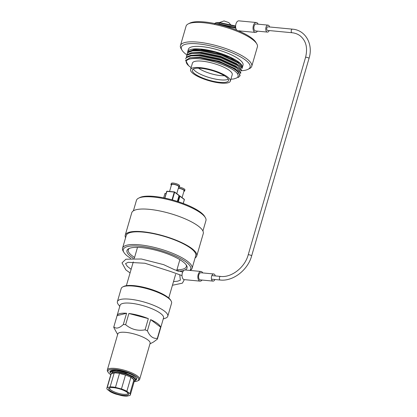 <?xml version="1.0" encoding="UTF-8"?>
<svg xmlns="http://www.w3.org/2000/svg" width="417" height="417" viewBox="0 0 417 417"><rect width="100%" height="100%" fill="white"/><g stroke="black" fill="none" stroke-linecap="round" stroke-linejoin="round"><path stroke-width="0.63" d="M202.917 231.002L205.946 220.577A36.19 9.732 -163.8 0 0 205.32 217.57A36.19 9.732 -163.8 0 0 173.91 201.135A36.19 9.732 -163.8 0 0 138.58 198.174A36.19 9.732 -163.8 0 0 136.437 200.384L133.409 210.809M138.58 198.174L139.841 197.549A35.117 9.445 16.2 0 1 174.118 200.415A35.117 9.445 16.2 0 1 204.596 216.36L205.32 217.57M176.949 269.752A30.217 8.126 -163.8 0 0 186.326 266.698A30.217 8.126 -163.8 0 0 186.112 264.769M129.505 248.323A30.217 8.126 -163.8 0 0 128.295 249.835A30.217 8.126 -163.8 0 0 134.571 257.44M133.331 258.316A31.296 8.413 16.2 0 1 128.822 248.621A31.296 8.413 16.2 0 1 141.618 247.625A31.296 8.413 16.2 0 1 186.535 265.389A31.296 8.413 16.2 0 1 185.091 269.966M183.887 270.419A31.296 8.413 16.2 0 1 177.678 271.159M189.85 270.414A35.117 9.445 -163.8 0 0 177.189 256.794A35.117 9.445 -163.8 0 0 139.737 246.202A35.117 9.445 -163.8 0 0 123.906 252.384A35.117 9.445 -163.8 0 0 130.709 258.373M123.906 252.384L123.182 251.18A36.19 9.732 16.2 0 1 122.556 248.167A36.19 9.732 16.2 0 1 139.497 244.81A36.19 9.732 16.2 0 1 175.713 254.615A36.19 9.732 16.2 0 1 192.065 268.36A36.19 9.732 16.2 0 1 190.162 270.445M122.556 248.167L126.242 235.475A36.19 9.732 16.2 0 1 163.714 236.225A36.19 9.732 16.2 0 1 195.75 255.668L192.065 268.36M125.585 237.742A37.238 10.013 16.2 0 1 125.236 235.183A37.238 10.013 16.2 0 1 163.792 235.954A37.238 10.013 16.2 0 1 196.761 255.965A37.238 10.013 16.2 0 1 195.093 257.935M125.236 235.183L131.746 212.785A37.238 10.013 16.2 0 1 170.298 213.556A37.238 10.013 16.2 0 1 203.267 233.562L196.761 255.965M112.001 370.869L111.839 370.374M133.044 377.004L132.731 377.004M113.773 370.572L113.356 370.192M133.742 377.448L133.2 377.479M113.179 370.635L112.814 370.228M117.651 334.502L113.862 327.637A22.627 6.083 16.2 0 1 113.831 326.85L117.088 315.638A22.627 6.083 16.2 0 1 117.125 315.466L120.075 305.312A22.627 6.083 16.2 0 1 143.505 305.781A22.627 6.083 16.2 0 1 163.537 317.936L160.587 328.09A22.627 6.083 16.2 0 1 160.529 328.262M117.125 315.466A22.627 6.083 16.2 0 1 126.591 313.271L117.088 315.638M125.632 324.702L128.889 313.49A22.627 6.083 16.2 0 1 148.327 318.624L145.069 329.837C137.74 331.134 131.261 329.42 125.632 324.702A22.627 6.083 16.2 0 0 123.333 324.478L126.591 313.271M145.069 329.837A22.627 6.083 16.2 0 1 147.404 330.837L150.662 319.631A22.627 6.083 16.2 0 1 160.597 327.131L150.662 319.631M149.948 343.884L153.592 341.956L157.371 339.13A22.627 6.083 16.2 0 0 157.339 338.343L160.597 327.131M157.371 339.13L160.628 327.918A22.627 6.083 16.2 0 1 160.587 328.09M157.339 338.343C153.164 338.854 149.854 336.352 147.404 330.837M148.327 318.624L128.889 313.49M123.333 324.478C119.304 328.273 116.135 329.06 113.831 326.85M122.749 286.927L123.693 286.453A25.427 6.839 16.2 0 1 148.515 288.533A25.427 6.839 16.2 0 1 170.589 300.078L171.132 300.98A26.235 7.058 -163.8 0 0 148.358 289.07A26.235 7.058 -163.8 0 0 122.749 286.927A26.235 7.058 -163.8 0 0 121.201 288.528L117.396 301.616A26.235 7.058 16.2 0 1 144.558 302.163A26.235 7.058 16.2 0 1 167.78 316.258A26.235 7.058 16.2 0 1 165.539 318.15L163.235 318.984M167.78 316.258L171.585 303.164A26.235 7.058 -163.8 0 0 171.132 300.98M119.773 306.354L118.272 304.415A26.235 7.058 16.2 0 1 117.396 301.616M108.17 372.303L107.628 371.396A16.816 4.524 16.2 0 1 107.336 369.999L117.823 333.913A16.816 4.524 16.2 0 1 135.233 334.262A16.816 4.524 16.2 0 1 150.12 343.295L139.638 379.381A16.816 4.524 16.2 0 1 138.642 380.408L137.699 380.877A16.008 4.306 -163.8 0 0 133.174 374.664A16.008 4.306 -163.8 0 0 115.389 369.483A16.008 4.306 -163.8 0 0 108.17 372.303A16.008 4.306 -163.8 0 0 110.437 374.476M134.222 381.519A16.008 4.306 -163.8 0 0 137.699 380.877M127.852 373.027L116.666 370.588L110.713 371.516L110.432 373.053A13.86 3.727 16.2 0 1 109.963 371.568A13.86 3.727 16.2 0 1 124.308 371.86A13.86 3.727 16.2 0 1 136.578 379.303A13.86 3.727 16.2 0 1 135.806 380.122L134.858 378.308L133.993 377.62L126.043 374.023L117.698 372.183A13.344 3.591 16.2 0 1 131.313 376.452L130.422 377.098A12.218 3.284 -163.8 0 0 125.501 375.034L121.451 388.967L115.452 387.383A12.218 3.284 -163.8 0 0 110.14 386.877L107.205 387.607A12.218 3.284 -163.8 0 0 106.867 388.107A12.218 3.284 -163.8 0 0 107.284 389.421L110.349 391.735A12.218 3.284 -163.8 0 0 115.744 394.06L121.743 395.644A12.218 3.284 -163.8 0 0 127.06 396.15L129.989 395.42A12.218 3.284 -163.8 0 0 130.328 394.92A12.218 3.284 -163.8 0 0 129.911 393.606L126.846 391.292A12.218 3.284 -163.8 0 0 121.451 388.967M107.336 369.999A16.816 4.524 16.2 0 1 115.207 368.435A16.816 4.524 16.2 0 1 132.038 372.991A16.816 4.524 16.2 0 1 139.638 379.381M110.505 371.756A13.86 3.727 16.2 0 1 110.234 371.109M136.594 378.766A13.86 3.727 16.2 0 1 135.687 379.303M112.298 371.484L111.85 371.047M107.205 387.607L111.256 373.668A12.218 3.284 -163.8 0 0 110.917 374.169L106.867 388.107M115.452 387.383L119.502 373.45A12.218 3.284 -163.8 0 0 114.19 372.939L110.14 386.877M126.846 391.292L130.896 377.354A12.218 3.284 -163.8 0 0 130.422 377.098L132.788 378.454L134.383 380.971A12.218 3.284 -163.8 0 0 134.41 380.825A12.218 3.284 -163.8 0 0 133.961 379.668L129.911 393.606M113.513 387.669A10.331 2.778 16.2 0 1 128.342 393.539A10.331 2.778 16.2 0 1 117.823 394.18A10.331 2.778 16.2 0 1 109.285 387.998A10.331 2.778 16.2 0 1 113.513 387.669M110.943 370.65L111.959 372.214M136.26 378.49L136.354 378.177M115.519 370.213L112.856 370.374L110.807 371.198L110.401 371.938M135.744 380.268L133.899 377.943L131.313 376.452M135.676 379.288L136.234 378.657L136.057 377.75M134.258 381.388L135.718 380.434M109.859 387.794A9.523 2.559 -163.8 0 0 109.666 388.107A9.523 2.559 -163.8 0 0 118.1 393.226A9.523 2.559 -163.8 0 0 127.962 393.424A9.523 2.559 -163.8 0 0 127.972 393.054M134.41 380.825L134.316 381.195M110.708 374.888L112.475 372.131L117.698 372.183M111.256 373.668A12.218 3.284 16.2 0 1 114.19 372.939L111.256 373.668M119.502 373.45A12.218 3.284 16.2 0 1 125.501 375.034L119.502 373.45M113.857 370.171L114.289 370.541M134.29 378.229L134.582 378.136M114.06 370.171L112.204 370.812M134.9 378.751L134.399 377.922M134.858 378.308L133.231 376.926L125.955 373.653L116.974 371.86L112.971 372.058M133.961 379.668A12.218 3.284 -163.8 0 0 130.896 377.354L133.961 379.668M114.206 370.166L114.665 370.531M112.345 370.286L112.574 370.734M134.055 378.052L134.436 377.964M112.944 370.218L111.949 370.885M134.931 378.37L133.304 376.676L126.023 373.403L117.047 371.615L111.892 372.256M166.096 193.504L164.965 193.394L163.667 197.856M171.371 185.247A4.358 1.173 16.2 0 1 170.965 184.517A4.358 1.173 16.2 0 1 175.479 184.606A4.358 1.173 16.2 0 1 179.336 186.952A4.358 1.173 16.2 0 1 178.606 187.353M176.777 193.639L178.768 186.785A3.769 1.011 -163.8 0 0 175.437 184.762A3.769 1.011 -163.8 0 0 171.533 184.684L169.568 191.45M170.965 184.517L171.272 183.47A4.358 1.173 16.2 0 1 175.781 183.563A4.358 1.173 16.2 0 1 179.644 185.904L179.336 186.952M178.382 188.124A4.358 1.173 16.2 0 1 182.703 189.313A4.358 1.173 16.2 0 1 184.637 190.95A4.358 1.173 16.2 0 1 183.902 191.351M182.078 197.642L184.069 190.788A3.769 1.011 -163.8 0 0 182.229 189.292A3.769 1.011 -163.8 0 0 178.325 188.312M179.195 187.144A4.358 1.173 16.2 0 1 184.94 189.907L184.637 190.95M202.047 280.052A4.853 2.695 -84.5 0 1 200.113 281.147L184.278 279.63A4.853 2.695 -84.5 0 1 182.354 272.999A4.853 2.695 -84.5 0 1 185.205 269.971L201.041 271.483A4.853 2.695 -84.5 0 1 202.725 272.921M200.113 281.147A4.853 2.695 -84.5 0 1 198.19 274.511A4.853 2.695 -84.5 0 1 201.041 271.483M214.911 279.51A3.581 1.986 -84.5 0 1 213.04 281.105L200.238 279.88A3.581 1.986 -84.5 0 1 198.815 274.985A3.581 1.986 -84.5 0 1 200.916 272.749L213.723 273.974A3.581 1.986 -84.5 0 1 215.266 275.918M213.04 281.105A3.581 1.986 -84.5 0 1 211.617 276.205A3.581 1.986 -84.5 0 1 213.723 273.974M258.107 24.176A4.978 2.763 95.5 0 0 256.293 22.513A4.978 2.763 95.5 0 0 253.036 27.689A4.978 2.763 95.5 0 0 254.479 32.073A4.978 2.763 95.5 0 0 255.345 32.427A4.978 2.763 95.5 0 0 257.445 31.139M269.544 26.969A3.498 1.944 95.5 0 0 268.048 25.124L256.153 23.988A3.498 1.944 95.5 0 0 253.969 26.719A3.498 1.944 95.5 0 0 254.881 30.707A3.498 1.944 95.5 0 0 255.485 30.952L267.386 32.088A3.498 1.944 95.5 0 0 269.2 30.561M239.03 30.868L239.77 30.816L239.071 31.124M256.293 22.513L238.873 20.85A4.978 2.763 95.5 0 0 235.615 26.026L235.131 27.319L235.266 28.028L235.892 28.497A4.978 2.763 95.5 0 0 236.793 30.175M235.615 26.026A4.978 2.763 95.5 0 0 235.892 28.497M235.423 26.323L219.457 22.961L219.165 23.957L235.131 27.319M268.048 25.124A3.498 1.944 95.5 0 0 265.864 27.856A3.498 1.944 95.5 0 0 266.776 31.843A3.498 1.944 95.5 0 0 267.386 32.088M292.051 32.745A1.804 1.001 95.5 0 1 291.738 32.615A1.804 1.001 95.5 0 1 291.269 30.561A1.804 1.001 95.5 0 1 292.395 29.154L267.886 26.813A1.804 1.001 95.5 0 0 266.76 28.22A1.804 1.001 95.5 0 0 267.229 30.274A1.804 1.001 95.5 0 0 267.542 30.399L292.051 32.745C295.127 33.052 297.821 34.069 300.125 35.805C306.099 40.73 307.902 47.95 305.536 57.463L248.162 254.959C244.842 267.532 231.346 277.847 220.557 276.424L211.836 275.595M214.828 23.561A10.357 2.783 -163.8 0 1 219.457 22.961L219.79 22.654L219.457 22.961L219.79 22.654L235.615 25.984M220.656 83.046A20.72 5.572 16.2 0 1 199.92 77.432A20.72 5.572 16.2 0 1 190.559 69.561A20.72 5.572 16.2 0 1 212.008 69.993A20.72 5.572 16.2 0 1 230.351 81.122A20.72 5.572 16.2 0 1 220.656 83.046M201.182 68.341A18.838 5.067 -163.8 0 0 192.367 70.087A18.838 5.067 -163.8 0 0 209.042 80.205A18.838 5.067 -163.8 0 0 228.542 80.596A18.838 5.067 -163.8 0 0 220.035 73.444A18.838 5.067 -163.8 0 0 201.182 68.341M198.56 68.185A16.685 4.488 -163.8 0 0 224.33 75.675M190.559 69.561L192.44 63.092A20.72 5.572 16.2 0 1 213.89 63.52A20.72 5.572 16.2 0 1 232.233 74.653L230.351 81.122M230.919 79.162A27.095 7.287 -163.8 0 0 233.984 78.896L236.762 77.927L237.919 76.926L238.232 75.493L237.346 73.408A27.095 7.287 -163.8 0 0 203.178 59.334A27.095 7.287 -163.8 0 0 188.578 65.641A27.095 7.287 -163.8 0 0 191.127 67.601M199.618 57.692L190.188 57.749L199.529 57.348L219.253 61.471L235.235 68.857L237.961 71.156L236.267 69.801L219.378 61.971L199.618 57.692A28.439 7.647 16.2 0 1 238.795 72.912L239.9 75.941L238.211 77.583M237.961 71.156L240.103 75.237L239.9 75.941M185.638 58.823L186.415 57.624L191.064 55.904L199.055 55.805L219.9 60.184L236.788 68.013L240.619 73.455L240.828 72.751L238.68 68.669L236.992 67.309L220.103 59.485L199.263 55.107L190.746 55.289L186.618 56.926L185.638 58.823M186.357 56.337L187.139 55.138L191.789 53.418L199.779 53.319L220.624 57.697L237.508 65.521L241.344 70.963L241.547 70.259L239.405 66.178L237.711 64.823L220.828 56.993L199.983 52.615L191.471 52.797L187.342 54.434L186.357 56.337M187.082 53.845L187.864 52.646L192.513 50.931L200.504 50.827L221.344 55.206L238.232 63.035L242.068 68.471L242.272 67.773L240.129 63.692L238.435 62.331L221.547 54.507L200.707 50.129L192.19 50.311L188.067 51.948L187.082 53.845M187.697 51.729L188.421 49.237A28.439 7.647 16.2 0 1 217.867 49.831A28.439 7.647 16.2 0 1 243.043 65.109L242.324 67.596A28.439 7.647 -163.8 0 0 217.142 52.318A28.439 7.647 -163.8 0 0 187.697 51.729A28.439 7.647 -163.8 0 0 187.619 52.453M237.346 73.408L238.795 72.912M190.188 57.749L185.56 60.402L188.578 65.641M241.417 70.718A35.789 9.622 -163.8 0 0 247.985 69.342A35.789 9.622 -163.8 0 0 237.878 55.451A35.789 9.622 -163.8 0 0 198.117 43.868A35.789 9.622 -163.8 0 0 181.984 50.165A35.789 9.622 -163.8 0 0 186.905 54.929M181.984 50.165L181.077 48.659A37.134 9.987 16.2 0 1 180.436 45.573A37.134 9.987 16.2 0 1 197.814 42.122A37.134 9.987 16.2 0 1 234.98 52.182A37.134 9.987 16.2 0 1 251.753 66.287A37.134 9.987 16.2 0 1 249.559 68.555L247.985 69.342M251.753 66.287L257.393 46.876A37.134 9.987 -163.8 0 0 256.752 43.79A37.134 9.987 -163.8 0 0 224.518 26.928A37.134 9.987 -163.8 0 0 188.27 23.894A37.134 9.987 -163.8 0 0 186.076 26.156L180.436 45.573M188.27 23.894L189.844 23.107A35.789 9.622 16.2 0 1 224.779 26.031A35.789 9.622 16.2 0 1 255.845 42.279L256.752 43.79M219.008 24.494A10.227 2.752 16.2 0 1 230.476 27.824M188.536 51.578L194.395 49.404L206.128 50.228L215.526 52.292L229.892 57.353L239.879 63.467M238.232 75.493L238.18 76.353M189.516 57.88L199.576 57.197L219.295 61.32L235.277 68.706L238.123 71.307M190.293 55.372L200.296 54.705L220.02 58.833L236.001 66.22L238.847 68.815M191.012 52.886L201.02 52.219L220.744 56.342L236.726 63.733L239.567 66.329M191.737 50.394L201.745 49.732L206.128 50.228M190.746 55.289L200.254 54.856L219.978 58.979L235.959 66.371L238.68 68.669M191.471 52.797L200.978 52.37L220.702 56.493L236.679 63.879L239.405 66.178M192.962 50.196L201.698 49.878L215.526 52.292M193.332 69.019A18.838 5.067 -163.8 0 0 209.767 77.718A18.838 5.067 -163.8 0 0 228.302 79.178M172.023 199.826L174.275 192.081L166.831 191.372L164.877 198.101M164.814 198.091L166.988 191.205L174.379 191.924M177.35 201.401L179.049 195.547L174.629 192.206L172.383 199.925M174.624 192.044L179.029 195.625M174.275 192.081L174.629 192.206L174.275 192.081M177.97 201.604L179.571 196.084L178.961 196.026M183.219 203.439L184.35 199.55L179.925 196.204L178.325 201.719M179.925 196.047L184.288 199.31L179.868 195.969A0.271 0.271 0 0 0 179.727 195.917L179.925 196.204L179.013 195.849L179.68 195.927M183.266 203.454L184.387 199.602A0.271 0.271 0 0 0 184.288 199.31L184.324 199.628M235.266 28.028L226.561 26.193M216.486 23.91A10.357 2.783 16.2 0 1 219.165 23.957M292.395 29.154C305.572 30.014 313.527 44.343 309.002 58.469L251.623 255.965C247.834 270.065 232.983 281.569 220.212 280.016A1.804 1.001 -84.5 0 1 219.384 278.123A1.804 1.001 -84.5 0 1 220.557 276.424M251.623 255.965A1.804 0.485 -163.8 0 0 250.028 254.995A1.804 0.485 -163.8 0 0 248.162 254.959M309.002 58.469A1.804 0.485 -163.8 0 0 307.407 57.499A1.804 0.485 -163.8 0 0 305.536 57.463M168.744 297.993L175.63 274.303M176.636 270.836L179.873 259.687M126.367 285.681L133.273 261.923M134.31 258.342L137.495 247.375M134.378 380.987L130.328 394.92M110.432 371.776L110.343 372.1M136.328 378.334L136.234 378.657M114.878 370.181L114.774 370.531M132.778 376.853L132.684 377.171M113.94 370.187L112.856 370.374M113.424 371.964L112.475 372.131M177.397 201.416L179.086 195.599A0.271 0.271 0 0 0 178.992 195.312L174.567 191.966A0.271 0.271 0 0 0 174.431 191.914L166.988 191.205A0.271 0.271 0 0 0 166.706 191.398L164.767 198.08M219.352 22.586L224.044 20.939L228.85 22.612L230.83 24.957M255.345 32.427L238.305 30.795M239.478 31.145L239.176 31.171M235.615 25.963L219.728 22.622M219.717 22.617C216.496 22.424 214.791 22.862 214.604 23.92M220.212 280.016L211.502 279.182M179.795 275.262L180.368 280.161L177.642 281.188L173.498 281.642M131.126 269.314L127.3 266.338L125.522 263.633L128.181 262.309L144.934 263.252L170.209 271.368L182.02 275.585M182.709 272.03L174.587 269.768L163.62 264.639L141.347 258.993L125.908 259.207L122.009 262.887L125.871 269.898L130.078 272.921M172.445 285.264L182.349 283.174L183.991 280.328L183.991 279.572M239.634 63.243L240.129 63.692M193.665 50.056L192.19 50.311"/></g></svg>
